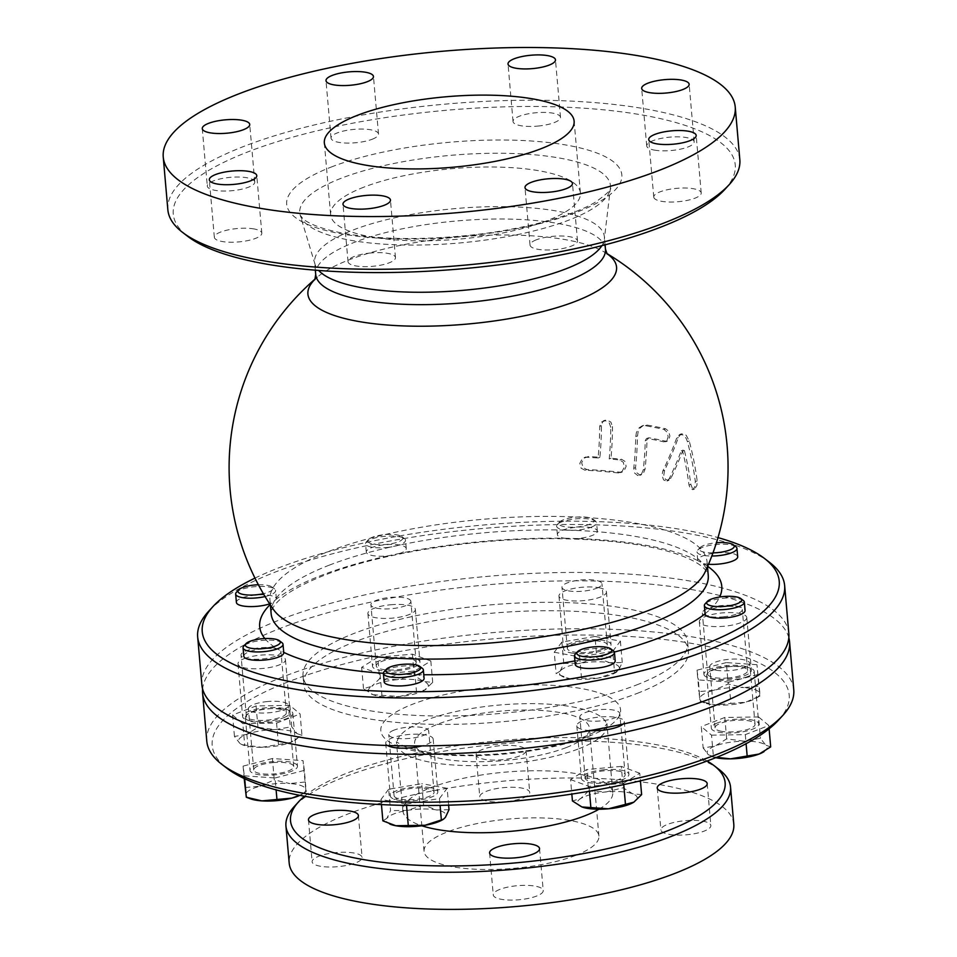 <?xml version="1.0" encoding="UTF-8"?>
<svg xmlns="http://www.w3.org/2000/svg" width="957" height="957" viewBox="0 0 957 957"><rect width="100%" height="100%" fill="white"/><g stroke="black" fill="none" stroke-linecap="round" stroke-linejoin="round"><path stroke-width="0.72" stroke-dasharray="4.79 3.59" d="M416.199 662.328A20.061 5.658 175 0 1 416.211 662.4A20.061 5.658 175 0 1 396.724 669.792A20.061 5.658 175 0 1 376.245 665.905A20.061 5.658 175 0 1 395.6 658.524A20.061 5.658 175 0 1 416.199 662.328M410.864 601.223A20.061 5.658 -5 0 0 390.253 597.419A20.061 5.658 -5 0 0 370.909 604.8A20.061 5.658 -5 0 0 391.377 608.688A20.061 5.658 -5 0 0 410.864 601.307A20.061 5.658 -5 0 0 410.864 601.223M387.334 547.464A20.061 5.658 -5 0 0 405.517 540.203A20.061 5.658 -5 0 0 405.517 540.119A20.061 5.658 -5 0 0 404.488 538.612A20.061 5.658 -5 0 0 385.049 536.303A20.061 5.658 -5 0 0 366.292 541.961A20.061 5.658 -5 0 0 365.562 543.696A20.061 5.658 -5 0 0 387.334 547.464M400.229 553.278L388.075 555.85A20.061 5.658 175 0 1 366.292 552.081A20.061 5.658 175 0 1 385.779 544.689A20.061 5.658 175 0 1 406.258 548.588A20.061 5.658 175 0 1 400.229 553.278A231.929 65.483 -5 0 1 564.558 538.253A20.061 5.658 175 0 1 557.381 534.604A20.061 5.658 175 0 1 576.868 527.211A20.061 5.658 175 0 1 597.335 531.111A20.061 5.658 175 0 1 577.107 538.564L564.558 538.253M402.801 537.954A17.549 4.952 175 0 1 383.279 544.653A17.549 4.952 175 0 1 368.493 539.557A17.549 4.952 175 0 1 384.893 534.616A17.549 4.952 175 0 1 401.916 536.638A17.549 4.952 175 0 1 402.801 537.954M279.911 709.245A20.061 5.658 175 0 1 286.322 712.762A20.061 5.658 175 0 1 266.836 720.154A20.061 5.658 175 0 1 246.356 716.255A20.061 5.658 175 0 1 258.115 709.986A20.061 5.658 175 0 1 279.911 709.245M274.575 648.14A20.061 5.658 -5 0 0 252.768 648.894A20.061 5.658 -5 0 0 241.008 655.15A20.061 5.658 -5 0 0 261.488 659.05A20.061 5.658 -5 0 0 280.975 651.657A20.061 5.658 -5 0 0 274.575 648.14M265.089 596.558A20.061 5.658 -5 0 0 270.998 594.704A20.061 5.658 -5 0 0 275.628 590.553A20.061 5.658 -5 0 0 274.599 588.974A20.061 5.658 -5 0 0 269.228 587.036A20.061 5.658 -5 0 0 236.403 592.311M236.403 602.443A20.061 5.658 175 0 1 255.89 595.051A20.061 5.658 175 0 1 276.358 598.938A20.061 5.658 175 0 1 276.37 599.154L271.728 603.101A20.061 5.658 175 0 1 269.683 603.867M258.39 584.763A17.549 4.952 175 0 1 267.314 585.301A17.549 4.952 175 0 1 272.015 586.988A17.549 4.952 175 0 1 263.378 593.699M272.96 762.621A20.061 5.658 175 0 1 293.715 766.497A20.061 5.658 175 0 1 274.228 773.89A20.061 5.658 175 0 1 253.749 769.99A20.061 5.658 175 0 1 272.96 762.621M267.613 701.529A20.061 5.658 -5 0 0 248.401 708.886A20.061 5.658 -5 0 0 268.881 712.786A20.061 5.658 -5 0 0 288.368 705.393A20.061 5.658 -5 0 0 267.613 701.529M281.992 642.709A20.061 5.658 -5 0 0 262.266 640.424A20.061 5.658 -5 0 0 243.796 646.047M243.796 656.179A20.061 5.658 175 0 1 256.009 649.815A20.061 5.658 175 0 1 278.08 649.313L283.679 652.315A20.061 5.658 175 0 1 283.75 652.674M399.404 791.2A20.061 5.658 175 0 1 421.14 787.994A20.061 5.658 175 0 1 434.059 792.133A20.061 5.658 175 0 1 414.572 799.526A20.061 5.658 175 0 1 394.093 795.626A20.061 5.658 175 0 1 399.404 791.2M394.057 730.107A20.061 5.658 -5 0 0 388.745 734.533A20.061 5.658 -5 0 0 409.225 738.421A20.061 5.658 -5 0 0 428.712 731.028A20.061 5.658 -5 0 0 415.793 726.901A20.061 5.658 -5 0 0 394.057 730.107M422.336 668.345A20.061 5.658 -5 0 0 416.187 666.287A20.061 5.658 -5 0 0 388.709 669.003A20.061 5.658 -5 0 0 384.14 671.694M384.14 681.815A20.061 5.658 175 0 1 404.368 674.362L416.917 674.673A20.061 5.658 175 0 1 424.095 678.322M585.182 778.232A20.061 5.658 175 0 1 585.182 778.149A20.061 5.658 175 0 1 604.668 770.768A20.061 5.658 175 0 1 625.148 774.656A20.061 5.658 175 0 1 605.793 782.036A20.061 5.658 175 0 1 585.182 778.232M579.846 717.128A20.061 5.658 -5 0 0 600.446 720.932A20.061 5.658 -5 0 0 619.801 713.551A20.061 5.658 -5 0 0 599.321 709.663A20.061 5.658 -5 0 0 579.834 717.056A20.061 5.658 -5 0 0 579.846 717.128M613.425 650.868A20.061 5.658 -5 0 0 592.67 648.69A20.061 5.658 -5 0 0 575.229 654.217M575.217 664.337A20.061 5.658 175 0 1 581.246 659.636L593.4 657.076A20.061 5.658 175 0 1 615.184 660.844M721.47 731.315A20.061 5.658 175 0 1 715.07 727.798A20.061 5.658 175 0 1 734.557 720.406A20.061 5.658 175 0 1 755.037 724.305A20.061 5.658 175 0 1 743.278 730.562A20.061 5.658 175 0 1 721.47 731.315M716.135 670.211A20.061 5.658 -5 0 0 737.931 669.469A20.061 5.658 -5 0 0 749.69 663.201A20.061 5.658 -5 0 0 729.21 659.301A20.061 5.658 -5 0 0 709.723 666.694A20.061 5.658 -5 0 0 716.135 670.211M743.314 600.518A20.061 5.658 -5 0 0 728.05 597.969A20.061 5.658 -5 0 0 709.017 601.439A20.061 5.658 -5 0 0 705.118 603.855M705.094 613.784A231.929 65.483 -5 0 0 705.106 613.772L709.747 609.824A20.061 5.658 175 0 1 731.674 606.343A20.061 5.658 175 0 1 745.072 610.482M728.433 677.927A20.061 5.658 175 0 1 707.678 674.063A20.061 5.658 175 0 1 727.164 666.67A20.061 5.658 175 0 1 747.644 670.57A20.061 5.658 175 0 1 728.433 677.927M723.085 616.834A20.061 5.658 -5 0 0 742.297 609.465A20.061 5.658 -5 0 0 721.817 605.566A20.061 5.658 -5 0 0 702.33 612.958A20.061 5.658 -5 0 0 723.085 616.834M735.921 546.782A20.061 5.658 -5 0 0 716.482 544.473A20.061 5.658 -5 0 0 697.725 550.119A20.061 5.658 -5 0 0 696.983 551.854A20.061 5.658 -5 0 0 697.067 552.225A20.061 5.658 -5 0 0 711.817 556.017M708.515 564.283A20.061 5.658 175 0 1 703.395 563.613L697.797 560.611A20.061 5.658 175 0 1 697.725 560.24A20.061 5.658 175 0 1 717.212 552.859A20.061 5.658 175 0 1 737.691 556.747M712.989 552.871A17.549 4.952 175 0 1 699.926 547.727A17.549 4.952 175 0 1 716.422 542.775M254.969 578.112A289.588 81.764 175 0 1 718.001 537.607M372.955 694.698L399.488 696.54A30.086 8.493 175 0 1 372.955 694.698A30.086 8.493 175 0 1 372.919 694.686A30.086 8.493 175 0 1 371.806 686.277L363.504 688.705L372.919 694.686M424.489 690.176L424.501 690.164A30.086 8.493 175 0 1 399.488 696.54L424.848 689.949A30.086 8.493 175 0 1 424.489 690.176L432.696 682.377L423.7 681.528A30.086 8.493 175 0 1 424.848 689.949M397.167 679.685L379.642 678.704L371.806 686.277A30.086 8.493 175 0 1 397.167 679.685A30.086 8.493 175 0 1 423.7 681.528L414.237 675.534L397.167 679.685M261.799 747.321L290.438 742.488A30.086 8.493 175 0 1 261.799 747.321A30.086 8.493 175 0 1 243.03 745.036A30.086 8.493 175 0 1 239.8 743.29L242.097 744.69L261.799 747.321M301.969 735.359L297.077 733.636A30.086 8.493 175 0 1 294.6 740.527A30.086 8.493 175 0 1 290.438 742.488L301.969 735.359L300.103 713.97L289.851 705.393L291.729 726.782L275.066 729.617A30.086 8.493 175 0 1 297.077 733.636L291.729 726.782M246.428 734.45L234.453 736.435L239.8 743.29A30.086 8.493 175 0 1 246.428 734.45A30.086 8.493 175 0 1 275.066 729.617L257.959 727.32L246.428 734.45M299.601 795.315L306.228 791.762L305.785 789.465A30.086 8.493 175 0 1 301.993 794.262A30.086 8.493 175 0 1 299.876 795.363M304.888 782.036L289.804 783.544A30.086 8.493 175 0 1 305.785 789.465L303.022 760.636L272.386 758.518L274.264 779.907L259.837 786.283A30.086 8.493 175 0 1 289.804 783.544L274.264 779.907M250.423 798.772A30.086 8.493 175 0 1 245.865 794.944A30.086 8.493 175 0 1 259.837 786.283L244.968 787.515M449.012 809.706L436.536 809.945A30.086 8.493 175 0 1 445.412 817.374A30.086 8.493 175 0 1 442.337 819.898M423.604 805.064L407.299 810.412A30.086 8.493 175 0 1 436.536 809.945L423.604 805.064L421.738 783.663L388.662 789.238L390.54 810.639L386.927 818.307A30.086 8.493 175 0 1 407.299 810.412L390.54 810.639M390.372 824.264A30.086 8.493 175 0 1 386.927 818.307L382.872 820.855M641.621 794.633L632.625 793.784L623.174 787.79L606.092 791.941A30.086 8.493 175 0 1 632.625 793.784A30.086 8.493 175 0 1 633.785 802.205A30.086 8.493 175 0 1 633.426 802.421M588.579 790.961L580.732 798.533A30.086 8.493 175 0 1 606.092 791.941L588.579 790.961L586.701 769.56L570.563 779.572L571.831 794.071M581.844 806.942A30.086 8.493 175 0 1 580.732 798.533L572.442 800.961M743.78 741.161L726.674 738.864L715.142 745.993A30.086 8.493 175 0 1 743.78 741.161A30.086 8.493 175 0 1 765.791 745.18L760.444 738.326L743.78 741.161M703.156 747.979L708.515 754.834A30.086 8.493 175 0 1 715.142 745.993L703.156 747.979L701.29 726.59L711.541 735.167L713.408 756.556L716.626 757.334M715.728 757.693A30.086 8.493 175 0 1 711.745 756.58A30.086 8.493 175 0 1 708.515 754.834L713.408 756.556M770.684 746.903L765.791 745.18A30.086 8.493 175 0 1 763.602 751.891M713.778 690.344L698.909 691.588L699.794 699.017A30.086 8.493 175 0 1 713.778 690.344A30.086 8.493 175 0 1 743.733 687.604L728.193 683.98L713.778 690.344M704.352 702.845L700.237 701.314L715.776 704.938A30.086 8.493 175 0 1 704.352 702.845A30.086 8.493 175 0 1 699.794 699.017L698.371 679.913L728.995 682.042L730.873 703.431L745.742 702.199A30.086 8.493 175 0 1 715.776 704.938L730.873 703.431M759.714 693.538L758.829 686.097L743.733 687.604A30.086 8.493 175 0 1 759.714 693.538A30.086 8.493 175 0 1 755.922 698.335A30.086 8.493 175 0 1 745.742 702.199L760.157 695.835L759.714 693.538M755.922 698.335L760.157 695.835L756.951 664.708L758.829 686.097M377.776 657.303L361.638 667.316L380.096 674.159L414.692 670.989L430.829 660.988L412.371 654.145L377.776 657.303L379.642 678.704M412.371 654.145L414.237 675.534M361.638 667.316L363.504 688.705M380.096 674.159L381.963 695.548M289.851 705.393L256.093 705.931L232.575 715.046L234.453 736.435M256.093 705.931L257.959 727.32M232.575 715.046L242.827 723.624L244.693 745.013M242.827 723.624L276.585 723.085L278.451 744.474M272.386 758.518L243.102 766.114L244.693 778.747M243.102 766.114L244.191 778.508M244.442 775.852L275.066 777.969L276.106 789.872M275.066 777.969L304.362 770.373L306.228 791.762M388.662 789.238L381.006 799.454L406.414 804.095L406.534 805.411M381.006 799.454L381.448 804.598M406.414 804.095L439.478 798.521L440.076 805.375M439.478 798.521L447.146 788.305L448.618 805.172M570.563 779.572L589.022 786.415L623.617 783.245L623.737 784.596M589.022 786.415L589.44 791.212M623.617 783.245L639.755 773.244L640.424 780.828M639.755 773.244L621.296 766.401L623.174 787.79M711.541 735.167L745.3 734.629L768.818 725.514L769.105 728.815M745.3 734.629L746.089 743.709M768.818 725.514L758.566 716.937L760.444 738.326M758.566 716.937L724.808 717.475L726.674 738.864M756.951 664.708L726.327 662.579L728.193 683.98M726.327 662.579L697.031 670.187L698.909 691.588M397.143 670.821A23.817 6.723 -5 0 0 419.956 662.077A23.817 6.723 -5 0 0 395.313 657.483A23.817 6.723 -5 0 0 372.5 666.228A23.817 6.723 -5 0 0 397.143 670.821M414.692 670.989L416.558 692.389M430.829 660.988L432.696 682.377M283.762 717.69A23.817 6.723 -5 0 0 290.067 712.427A23.817 6.723 -5 0 0 274.719 707.522A23.817 6.723 -5 0 0 248.916 711.326A23.817 6.723 -5 0 0 242.611 716.59A23.817 6.723 -5 0 0 257.959 721.494A23.817 6.723 -5 0 0 283.762 717.69M276.585 723.085L300.103 713.97M297.448 766.078A23.817 6.723 -5 0 0 272.984 761.557A23.817 6.723 -5 0 0 250.004 770.313A23.817 6.723 -5 0 0 250.016 770.409A23.817 6.723 -5 0 0 274.48 774.931A23.817 6.723 -5 0 0 297.46 766.162A23.817 6.723 -5 0 0 297.448 766.078M304.362 770.373L303.022 760.636M430.195 787.635A23.817 6.723 -5 0 0 404.297 788.52A23.817 6.723 -5 0 0 390.348 795.961A23.817 6.723 -5 0 0 397.956 800.136A23.817 6.723 -5 0 0 423.843 799.251A23.817 6.723 -5 0 0 437.804 791.81A23.817 6.723 -5 0 0 430.195 787.635M447.146 788.305L421.738 783.663M604.238 769.739A23.817 6.723 -5 0 0 581.437 778.484A23.817 6.723 -5 0 0 606.08 783.077A23.817 6.723 -5 0 0 628.893 774.333A23.817 6.723 -5 0 0 604.238 769.739M621.296 766.401L586.701 769.56M717.63 722.87A23.817 6.723 -5 0 0 711.326 728.121A23.817 6.723 -5 0 0 726.674 733.038A23.817 6.723 -5 0 0 752.477 729.234A23.817 6.723 -5 0 0 758.781 723.971A23.817 6.723 -5 0 0 743.433 719.066A23.817 6.723 -5 0 0 717.63 722.87M724.808 717.475L701.29 726.59M703.945 674.482A23.817 6.723 -5 0 0 728.409 679.003A23.817 6.723 -5 0 0 751.389 670.235A23.817 6.723 -5 0 0 751.377 670.139A23.817 6.723 -5 0 0 726.913 665.629A23.817 6.723 -5 0 0 703.933 674.386A23.817 6.723 -5 0 0 703.945 674.482M697.031 670.187L698.371 679.913M728.995 682.042L758.291 674.434M589.249 524.424A17.549 4.952 175 0 1 567.872 527.104A17.549 4.952 175 0 1 559.582 522.079A17.549 4.952 175 0 1 575.982 517.139A17.549 4.952 175 0 1 592.993 519.161A17.549 4.952 175 0 1 589.249 524.424M591.294 527.151A20.061 5.658 -5 0 0 596.606 522.725A20.061 5.658 -5 0 0 595.577 521.134A20.061 5.658 -5 0 0 576.138 518.826A20.061 5.658 -5 0 0 557.381 524.484A20.061 5.658 -5 0 0 556.639 526.218A20.061 5.658 -5 0 0 563.817 529.867A20.061 5.658 -5 0 0 591.294 527.151M601.989 649.348A20.061 5.658 175 0 1 580.253 652.554A20.061 5.658 175 0 1 567.334 648.427A20.061 5.658 175 0 1 586.82 641.034A20.061 5.658 175 0 1 607.3 644.922A20.061 5.658 175 0 1 601.989 649.348M596.642 588.256A20.061 5.658 -5 0 0 601.953 583.83A20.061 5.658 -5 0 0 581.473 579.93A20.061 5.658 -5 0 0 561.986 587.323A20.061 5.658 -5 0 0 574.906 591.462A20.061 5.658 -5 0 0 596.642 588.256M560.18 671.096L556.125 673.644L569.044 678.525A30.086 8.493 175 0 1 564.008 677.209A30.086 8.493 175 0 1 560.18 671.096A30.086 8.493 175 0 1 580.54 663.201L563.781 663.428L560.18 671.096M581.533 678.286L598.292 678.058A30.086 8.493 175 0 1 569.044 678.525L581.533 678.286L579.655 656.885L612.731 651.31L614.597 672.711L618.653 670.175A30.086 8.493 175 0 1 615.578 672.699A30.086 8.493 175 0 1 598.292 678.058L614.597 672.711M609.776 662.734L596.845 657.854L580.54 663.201A30.086 8.493 175 0 1 609.776 662.734A30.086 8.493 175 0 1 618.653 670.175L622.253 662.495L609.776 662.734M612.731 651.31L620.387 641.094L594.979 636.453L596.845 657.854M620.387 641.094L622.253 662.495M594.979 636.453L561.915 642.027L563.781 663.428M561.915 642.027L554.247 652.243L556.125 673.644M571.197 652.925A23.817 6.723 -5 0 0 597.084 652.04A23.817 6.723 -5 0 0 611.045 644.599A23.817 6.723 -5 0 0 603.436 640.424A23.817 6.723 -5 0 0 577.55 641.31A23.817 6.723 -5 0 0 563.589 648.75A23.817 6.723 -5 0 0 571.197 652.925M554.247 652.243L579.655 656.885M719.078 769.476A223.148 63.006 -5 0 0 502.748 743.78A223.148 63.006 -5 0 0 294.17 806.655M304.517 796.236A218.136 61.583 175 0 1 502.461 740.395A218.136 61.583 175 0 1 707.091 761.018M598.926 809.227A105.306 29.727 -5 0 0 612.731 792.563A105.306 29.727 -5 0 0 505.236 772.132A105.306 29.727 -5 0 0 402.921 810.926A105.306 29.727 -5 0 0 421.822 825.759M519.412 756.054A25.073 7.082 175 0 1 492.257 760.061A25.073 7.082 175 0 1 476.096 754.894A25.073 7.082 175 0 1 500.463 745.659A25.073 7.082 175 0 1 526.051 750.515A25.073 7.082 175 0 1 519.412 756.054M733.792 824.228A223.148 63.006 -5 0 0 506.002 780.912A223.148 63.006 -5 0 0 289.193 863.13M575.671 855.402A87.757 24.774 -5 0 0 598.915 836.035A87.757 24.774 -5 0 0 509.327 819.001A87.757 24.774 -5 0 0 424.071 851.335A87.757 24.774 -5 0 0 480.605 869.423A87.757 24.774 -5 0 0 575.671 855.402M566.233 747.573A87.757 24.774 175 0 1 471.179 761.605A87.757 24.774 175 0 1 414.632 743.505A87.757 24.774 175 0 1 499.889 711.171A87.757 24.774 175 0 1 589.476 728.205A87.757 24.774 175 0 1 566.233 747.573M668.907 834.313A25.073 7.082 -5 0 0 696.17 833.38A25.073 7.082 -5 0 0 710.86 825.544A25.073 7.082 -5 0 0 702.857 821.154A25.073 7.082 -5 0 0 675.594 822.087A25.073 7.082 -5 0 0 660.904 829.91A25.073 7.082 -5 0 0 668.907 834.313M523.084 797.982A25.073 7.082 -5 0 0 529.723 792.456A25.073 7.082 -5 0 0 513.574 787.276A25.073 7.082 -5 0 0 486.407 791.283A25.073 7.082 -5 0 0 479.768 796.822A25.073 7.082 -5 0 0 495.917 801.99A25.073 7.082 -5 0 0 523.084 797.982M354.066 853.046A25.073 7.082 -5 0 0 326.815 853.979A25.073 7.082 -5 0 0 312.126 861.814A25.073 7.082 -5 0 0 320.128 866.205A25.073 7.082 -5 0 0 347.391 865.272A25.073 7.082 -5 0 0 362.081 857.448A25.073 7.082 -5 0 0 354.066 853.046M499.901 889.376A25.073 7.082 -5 0 0 493.262 894.903A25.073 7.082 -5 0 0 509.411 900.082A25.073 7.082 -5 0 0 536.578 896.075A25.073 7.082 -5 0 0 543.217 890.536A25.073 7.082 -5 0 0 527.068 885.369A25.073 7.082 -5 0 0 499.901 889.376M724.856 189.39A282.076 79.646 -5 0 0 447.326 110.199A282.076 79.646 -5 0 0 187.751 236.379M254.753 181.866A23.817 6.723 -5 0 0 230.29 177.356A23.817 6.723 -5 0 0 207.31 186.113A23.817 6.723 -5 0 0 231.618 190.742A23.817 6.723 -5 0 0 254.765 181.962A23.817 6.723 -5 0 0 254.753 181.866M372.177 139.255A23.817 6.723 -5 0 0 378.493 133.992A23.817 6.723 -5 0 0 354.174 129.374A23.817 6.723 -5 0 0 331.026 138.155A23.817 6.723 -5 0 0 346.374 143.06A23.817 6.723 -5 0 0 372.177 139.255M537.69 126.097A23.817 6.723 -5 0 0 560.503 117.352A23.817 6.723 -5 0 0 536.183 112.723A23.817 6.723 -5 0 0 513.036 121.503A23.817 6.723 -5 0 0 537.69 126.097M654.325 150.093A23.817 6.723 -5 0 0 680.224 149.208A23.817 6.723 -5 0 0 694.172 141.768A23.817 6.723 -5 0 0 669.864 137.15A23.817 6.723 -5 0 0 646.717 145.919A23.817 6.723 -5 0 0 654.325 150.093M653.763 197.202A23.817 6.723 -5 0 0 678.238 201.712A23.817 6.723 -5 0 0 701.218 192.955A23.817 6.723 -5 0 0 676.91 188.326A23.817 6.723 -5 0 0 653.763 197.106A23.817 6.723 -5 0 0 653.763 197.202M536.339 239.812A23.817 6.723 -5 0 0 530.034 245.076A23.817 6.723 -5 0 0 554.354 249.693A23.817 6.723 -5 0 0 577.49 240.913A23.817 6.723 -5 0 0 562.142 236.008A23.817 6.723 -5 0 0 536.339 239.812M370.838 252.971A23.817 6.723 -5 0 0 348.025 261.716A23.817 6.723 -5 0 0 372.333 266.345A23.817 6.723 -5 0 0 395.48 257.565A23.817 6.723 -5 0 0 370.838 252.971M254.203 228.974A23.817 6.723 -5 0 0 228.304 229.859A23.817 6.723 -5 0 0 214.344 237.3A23.817 6.723 -5 0 0 238.664 241.918A23.817 6.723 -5 0 0 261.811 233.149A23.817 6.723 -5 0 0 254.203 228.974M705.13 571.951A219.392 61.942 -5 0 0 707.067 561.867A219.392 61.942 -5 0 0 565.731 516.624A219.392 61.942 -5 0 0 328.06 551.687A219.392 61.942 -5 0 0 269.958 600.111A219.392 61.942 -5 0 0 273.606 609.705M646.465 438.509L648.906 437.78L646.992 439.957A251.942 168.504 -79.6 0 1 645.066 469.193L643.331 473.38L639.659 474.899L636.405 472.399L635.52 467.662A251.404 168.145 100.4 0 0 637.506 435.925L638.152 431.751L639.898 428.21L643.415 425.41L647.064 425.064A250.734 70.794 175 0 1 665.701 428.82L668.56 431.14L669.9 435.973L668.68 440.064L665.677 441.213A249.167 70.351 -5 0 0 648.906 437.78L647.183 438.45A246.631 69.634 175 0 1 663.955 441.883L666.754 440.962L668.177 436.763L666.981 432.038L663.991 429.478A248.21 70.076 -5 0 0 645.353 425.721L642.171 425.913L639.252 427.659L636.393 432.552L635.783 436.583A248.892 166.458 -79.6 0 1 633.749 468.344L634.587 473.021L637.781 475.569L641.429 474.193L643.295 469.875A249.43 166.817 100.4 0 0 645.269 440.615L646.465 438.521M610.757 427.336L609.358 423.09L605.398 420.685L601.451 422.037L599.692 426.403A242.109 161.924 -79.6 0 1 598.101 457.984A241.475 68.174 -5 0 0 586.509 457.255L582.239 458.786L579.822 463.355L581.102 468.224L584.99 470.222A237.862 67.157 175 0 1 618.437 472.949L621.775 471.957L624.347 467.195L623.318 462.291L619.861 460.006A241.475 68.174 -5 0 0 609.214 458.905A244.884 163.779 100.4 0 0 610.757 427.336L612.492 426.666A247.444 165.489 -79.6 0 1 610.997 458.212A244.059 68.904 175 0 1 621.631 459.324L624.897 461.334L626.153 466.31L624.227 470.677L620.232 472.244A240.494 67.899 -5 0 0 586.856 469.504L583.112 467.662L581.665 462.793L583.89 458.259L588.34 456.537A244.059 68.904 175 0 1 599.907 457.279A244.693 163.647 100.4 0 0 601.451 425.721L602.671 421.953L604.848 420.29L606.965 419.991L610.901 422.145L612.492 426.666M676.587 438.246A244.25 112.986 -50.8 0 1 662.83 471L662.017 475.306L663.584 479.959L666.67 481.156L669.278 478.656A241.367 111.646 129.2 0 0 681.3 450.687L683.047 450.005A243.963 112.854 -50.8 0 1 671.072 477.962L668.548 480.438L665.45 479.361L663.823 475.091L664.601 470.318A246.81 114.17 129.2 0 0 678.322 437.576L680.906 434.071L684.052 433.82L686.241 435.339L689.231 441.045A248.976 180.155 -117.9 0 1 697.163 480.857L696.923 485.378L694.83 488.86L692.354 488.261L690.858 484.362A250.578 181.316 62.1 0 0 684.363 450.424L683.047 450.005L681.3 450.687L682.604 451.106A248.066 179.497 -117.9 0 1 689.004 485.079L690.452 488.931L692.952 489.589L694.985 486.383L695.308 481.574A246.439 178.313 62.1 0 0 687.461 441.727L686.109 438.27L683.346 435.04L679.709 434.478L677.054 437.146L676.587 438.246L678.322 437.576M636.549 684.973A193.063 54.513 -5 0 0 687.676 642.35A193.063 54.513 -5 0 0 490.594 604.872A193.063 54.513 -5 0 0 303.022 676.001A193.063 54.513 -5 0 0 427.396 715.824A193.063 54.513 -5 0 0 636.549 684.973M637.278 693.358A193.063 54.513 -5 0 0 688.406 650.736A193.063 54.513 -5 0 0 491.336 613.258A193.063 54.513 -5 0 0 303.752 684.387A193.063 54.513 -5 0 0 428.126 724.21A193.063 54.513 -5 0 0 637.278 693.358M788.831 637.721A294.612 83.175 -5 0 0 488.836 584.703A294.612 83.175 -5 0 0 202.609 689.016M244.31 658.607A23.817 6.723 175 0 1 270.113 654.803A23.817 6.723 175 0 1 285.461 659.72A23.817 6.723 175 0 1 262.314 668.488A23.817 6.723 175 0 1 237.994 663.871A23.817 6.723 175 0 1 244.31 658.607M390.707 604.764A23.817 6.723 175 0 1 415.35 609.358A23.817 6.723 175 0 1 392.203 618.138A23.817 6.723 175 0 1 367.895 613.509A23.817 6.723 175 0 1 390.707 604.764M598.831 587.706A23.817 6.723 175 0 1 606.439 591.881A23.817 6.723 175 0 1 583.292 600.661A23.817 6.723 175 0 1 558.972 596.032A23.817 6.723 175 0 1 572.932 588.591A23.817 6.723 175 0 1 598.831 587.706M746.771 617.432A23.817 6.723 175 0 1 746.783 617.528A23.817 6.723 175 0 1 723.636 626.297A23.817 6.723 175 0 1 699.316 621.667A23.817 6.723 175 0 1 722.308 612.911A23.817 6.723 175 0 1 746.771 617.432M747.86 676.515A23.817 6.723 175 0 1 722.057 680.319A23.817 6.723 175 0 1 706.709 675.415A23.817 6.723 175 0 1 729.856 666.634A23.817 6.723 175 0 1 754.164 671.264A23.817 6.723 175 0 1 747.86 676.515M589.967 730.586A23.817 6.723 175 0 1 576.82 725.765A23.817 6.723 175 0 1 599.967 716.996A23.817 6.723 175 0 1 624.275 721.614A23.817 6.723 175 0 1 622.995 724.078M387.489 745.491A23.817 6.723 175 0 1 385.731 743.242A23.817 6.723 175 0 1 408.878 734.474A23.817 6.723 175 0 1 433.186 739.091A23.817 6.723 175 0 1 421.941 745.91M245.399 717.702A23.817 6.723 175 0 1 245.387 717.606A23.817 6.723 175 0 1 268.534 708.826A23.817 6.723 175 0 1 292.842 713.455A23.817 6.723 175 0 1 269.862 722.212A23.817 6.723 175 0 1 245.399 717.702M778.508 720.131A289.588 81.764 -5 0 0 493.573 638.821A289.588 81.764 -5 0 0 227.084 768.375M788.831 633.498A294.612 83.175 -5 0 0 488.106 576.317A294.612 83.175 -5 0 0 201.867 684.853M206.784 741.161A294.612 83.175 175 0 1 493.022 632.625A294.612 83.175 175 0 1 793.76 689.806M599.907 457.279L598.101 457.984M610.997 458.212L609.214 458.905M769.512 562.321A294.612 83.175 -5 0 0 483.907 528.396A294.612 83.175 -5 0 0 208.53 611.403M601.869 245.674A145.428 41.055 -5 0 0 604.334 239.19A145.428 41.055 -5 0 0 604.369 236.762A145.428 41.055 -5 0 0 510.691 206.772A145.428 41.055 -5 0 0 353.145 230.003A145.428 41.055 -5 0 0 314.638 262.11A145.428 41.055 -5 0 0 315.092 264.503A145.428 41.055 -5 0 0 318.645 270.448M363.839 187.165A125.367 35.397 -5 0 0 330.632 214.835A125.367 35.397 -5 0 0 458.618 239.166A125.367 35.397 -5 0 0 580.409 192.979A125.367 35.397 -5 0 0 499.638 167.128A125.367 35.397 -5 0 0 363.839 187.165M167.846 209.762A287.088 81.058 175 0 1 446.775 103.99A287.088 81.058 175 0 1 739.833 159.723M697.797 560.611A231.929 65.483 -5 0 0 577.107 538.564M709.747 609.824A231.929 65.483 -5 0 0 719.688 597.001M707.642 566.329A231.929 65.483 -5 0 0 703.395 563.613M593.4 657.076A231.929 65.483 -5 0 0 614.358 652.04M416.917 674.673A231.929 65.483 -5 0 0 423.784 674.745M574.918 660.892A231.929 65.483 -5 0 0 581.246 659.636M383.398 673.297A231.929 65.483 -5 0 0 404.368 674.362M271.728 603.101A231.929 65.483 -5 0 0 270.161 604.597M264.862 638.546A231.929 65.483 -5 0 0 278.08 649.313M388.075 555.85A231.929 65.483 -5 0 0 321.121 575.48A231.929 65.483 -5 0 0 276.37 599.154M329.244 565.168A219.392 61.942 175 0 1 566.903 530.118A219.392 61.942 175 0 1 708.24 575.348C708.383 573.243 706.218 570.228 701.744 566.353C697.091 562.537 689.83 558.804 679.96 555.132C654.169 545.909 618.27 540.526 572.286 539.006C488.13 536.159 384.439 551.447 324.602 575.181C299.948 585.05 283.727 594.524 275.963 603.604C272.231 608.197 270.628 611.535 271.13 613.604A219.392 61.942 175 0 1 329.244 565.168M341.051 178.325A155.943 44.034 -5 0 0 300.247 215.313A155.943 44.034 -5 0 0 458.953 243.03A155.943 44.034 -5 0 0 610.41 188.17A155.943 44.034 -5 0 0 514.244 153.551A155.943 44.034 -5 0 0 341.051 178.325M331.218 167.056A168.241 47.503 175 0 1 614.394 162.546A168.241 47.503 175 0 1 417.156 238.999A168.241 47.503 175 0 1 331.218 167.056M606.87 253.629A154.926 43.747 -5 0 0 604.106 251.894A154.926 43.747 -5 0 0 348.922 259.909A154.926 43.747 -5 0 0 317.521 276.968A154.926 43.747 -5 0 0 315.104 279.157M578.973 748.721A105.306 29.727 -5 0 0 606.858 725.478A105.306 29.727 -5 0 0 499.351 705.034A105.306 29.727 -5 0 0 397.047 743.84A105.306 29.727 -5 0 0 464.887 765.552A105.306 29.727 -5 0 0 578.973 748.721M588.711 736.364A120.355 33.985 175 0 1 386.138 739.594A120.355 33.985 175 0 1 527.235 684.889A120.355 33.985 175 0 1 588.711 736.364M665.677 441.213L663.955 441.883M665.701 428.82L663.991 429.478M647.064 425.064L645.353 425.721M637.506 435.925L635.783 436.583M646.992 439.957L645.269 440.615M645.066 469.193L643.295 469.875M635.52 467.662L633.749 468.344M601.451 425.721L599.692 426.403M588.34 456.537L586.509 457.255M586.856 469.504L584.99 470.222M621.631 459.324L619.861 460.006M620.232 472.244L618.437 472.949M664.601 470.318L662.83 471M671.072 477.962L669.278 478.656M684.363 450.424L682.604 451.106M689.231 441.045L687.461 441.727M697.163 480.857L695.308 481.574M690.858 484.362L689.004 485.079M315.714 274.515L315.714 274.503A145.428 41.055 175 0 1 354.234 242.408A145.428 41.055 175 0 1 511.768 219.165A145.428 41.055 175 0 1 605.458 249.155L605.458 249.155M416.211 662.4L410.864 601.307M376.245 665.905L370.909 604.8M406.258 548.588L405.517 540.203M366.292 552.081L365.562 543.696M368.493 539.557L366.292 541.961M401.916 536.638L404.488 538.612M286.322 712.762L280.975 651.657M246.356 716.255L241.008 655.15M276.358 598.938L275.628 590.553M272.015 586.988L274.599 588.974M293.715 766.497L288.368 705.393M253.749 769.99L248.401 708.886M434.059 792.133L428.712 731.028M394.093 795.626L389.798 746.532M389.714 745.563L388.745 734.533M625.148 774.656L620.842 725.562M620.758 724.557L619.801 713.551M585.182 778.149L579.834 717.056M755.037 724.305L749.69 663.201M715.07 727.798L709.723 666.694M747.644 670.57L742.297 609.465M707.678 674.063L702.33 612.958M697.725 560.24L696.983 551.854M699.926 547.727L697.725 550.119M294.6 740.527L295.306 740.108M243.03 745.036L242.097 744.69M301.993 794.262L305.415 792.252M711.745 756.58L710.812 756.233M559.582 522.079L557.381 524.484M592.993 519.161L595.577 521.134M597.335 531.111L596.606 522.725M557.381 534.604L556.639 526.218M607.3 644.922L601.953 583.83M567.334 648.427L561.986 587.323M564.008 677.209L563.039 676.838M615.578 672.699L616.631 672.077M598.915 836.035L589.476 728.205M424.071 851.323L414.632 743.505M657.232 787.982L660.904 829.91M707.187 783.616L710.86 825.544M476.096 754.894L479.768 796.822M526.051 750.515L529.723 792.456M358.408 815.508L362.081 857.448M308.453 819.886L312.126 861.814M539.545 848.608L543.217 890.536M489.589 852.974L493.262 894.903M315.092 264.503L300.247 215.313L302.89 218.615C306.814 222.598 321.564 230.242 353.181 234.872C385.372 239.358 422.061 239.693 463.248 235.9C518.79 230.816 572.214 216.593 596.211 201.64C607.432 193.422 612.169 188.936 610.41 188.182L604.334 239.19M314.853 279.671L317.521 276.968A249.478 249.478 0 0 0 315.176 278.977M606.774 253.461A249.478 249.478 0 0 0 604.106 251.894L607.205 254.095M303.022 676.001L303.752 684.387M687.676 642.35L688.406 650.736M612.731 792.563L606.965 723.648C605.602 726.507 598.125 730.861 584.536 736.711C542.571 753.315 466.059 759.32 427.169 752.118C416.774 750.408 408.759 748.326 403.124 745.862L396.413 741.819L402.921 810.926M245.387 717.606L250.004 770.325M292.842 713.455L297.46 766.162M385.731 743.242L390.348 795.961M433.186 739.091L437.804 791.81M576.82 725.765L581.437 778.484M624.275 721.614L628.893 774.333M706.709 675.415L711.326 728.121M754.164 671.264L758.781 723.971M746.783 617.528L751.389 670.235M699.316 621.679L703.933 674.386M606.439 591.881L611.045 644.599M558.972 596.032L563.589 648.75M415.35 609.358L419.956 662.077M367.895 613.509L372.5 666.228M285.461 659.72L290.067 712.427M237.994 663.871L242.611 716.578M202.274 128.609L207.31 186.113M254.765 181.962L249.729 124.458M667.316 441.105L665.593 441.775M643.415 425.41L641.716 426.08M641.513 474.672L639.743 475.366M604.848 420.29L603.101 420.972M585.983 456.92L584.141 457.637M622.325 471.968L620.519 472.662M668.764 480.366L666.969 481.06M681.456 433.808L679.709 434.478M694.567 488.979L692.701 489.709M605.075 244.836L604.369 236.762M315.343 270.185L314.638 262.11M574.116 121.096L580.409 192.979M324.339 142.952L330.632 214.835M707.486 566.688L707.067 561.867M270.376 604.932L269.958 600.111M214.344 237.3L209.32 179.784M261.811 233.149L256.775 175.633M348.025 261.716L342.989 204.212M395.48 257.565L390.456 200.061M530.034 245.076L524.998 187.56M577.49 240.925L572.465 183.409M701.218 192.955L696.182 135.451M653.763 197.106L648.726 139.602M694.172 141.768L689.148 84.264M646.717 145.919L641.68 88.415M560.503 117.352L555.467 59.836M513.036 121.503L508.011 63.999M378.493 133.992L373.457 76.488M331.026 138.143L326.002 80.639"/><path stroke-width="1.44" d="M269.683 603.867A20.061 5.658 175 0 1 248.425 606.547A20.061 5.658 175 0 1 236.403 602.443L235.661 594.058A20.061 5.658 -5 0 0 265.089 596.558M263.378 593.699A17.549 4.952 175 0 1 244.346 594.644A17.549 4.952 175 0 1 238.604 589.919L236.403 592.311A20.061 5.658 -5 0 0 235.661 594.058M238.604 589.919A17.549 4.952 175 0 1 258.39 584.763M245.997 643.654L243.796 646.047A20.061 5.658 -5 0 0 243.054 647.793A20.061 5.658 -5 0 0 263.534 651.681A20.061 5.658 -5 0 0 283.021 644.288A20.061 5.658 -5 0 0 282.949 643.929A20.061 5.658 -5 0 0 281.992 642.709L279.408 640.735A17.549 4.952 175 0 1 263.259 648.583A17.549 4.952 175 0 1 245.997 643.654A17.549 4.952 175 0 1 262.158 638.726A17.549 4.952 175 0 1 279.408 640.735M283.021 644.288L283.75 652.674A20.061 5.658 175 0 1 264.264 660.067A20.061 5.658 175 0 1 243.796 656.179L243.054 647.793M423.365 669.936L424.095 678.322A20.061 5.658 175 0 1 404.608 685.702A20.061 5.658 175 0 1 384.14 681.815L383.398 673.429A20.061 5.658 -5 0 0 403.878 677.317A20.061 5.658 -5 0 0 423.365 669.936A20.061 5.658 -5 0 0 422.336 668.345L419.752 666.371A17.549 4.952 175 0 1 403.603 674.218A17.549 4.952 175 0 1 386.341 669.29A17.549 4.952 175 0 1 390.336 666.933A17.549 4.952 175 0 1 419.752 666.371M386.341 669.29L384.14 671.694A20.061 5.658 -5 0 0 383.398 673.429M577.418 651.813L575.229 654.217A20.061 5.658 -5 0 0 574.487 655.952A20.061 5.658 -5 0 0 574.499 656.024A20.061 5.658 -5 0 0 595.098 659.828A20.061 5.658 -5 0 0 614.454 652.459A20.061 5.658 -5 0 0 613.425 650.868L610.841 648.894A17.549 4.952 175 0 1 597.407 656.442A17.549 4.952 175 0 1 576.784 653.404A17.549 4.952 175 0 1 577.418 651.813A17.549 4.952 175 0 1 593.83 646.872A17.549 4.952 175 0 1 610.841 648.894M614.454 652.459L615.184 660.844A20.061 5.658 175 0 1 595.697 668.225A20.061 5.658 175 0 1 575.217 664.337L574.487 655.952M707.319 601.463L705.118 603.855A20.061 5.658 -5 0 0 704.376 605.59A20.061 5.658 -5 0 0 710.788 609.107A20.061 5.658 -5 0 0 732.595 608.365A20.061 5.658 -5 0 0 744.343 602.097A20.061 5.658 -5 0 0 743.314 600.518L740.73 598.532A17.549 4.952 175 0 1 733.648 604.86A17.549 4.952 175 0 1 712.271 606.056A17.549 4.952 175 0 1 707.319 601.463A17.549 4.952 175 0 1 723.719 596.51A17.549 4.952 175 0 1 740.73 598.532M744.343 602.097L745.072 610.482A20.061 5.658 175 0 1 725.585 617.875A20.061 5.658 175 0 1 705.118 613.987A20.061 5.658 175 0 1 705.106 613.772M711.817 556.017A20.061 5.658 -5 0 0 717.738 555.73A20.061 5.658 -5 0 0 736.95 548.361A20.061 5.658 -5 0 0 735.921 546.782L733.337 544.796A17.549 4.952 175 0 1 717.439 552.632A17.549 4.952 175 0 1 712.989 552.871M736.95 548.361L737.691 556.747A20.061 5.658 175 0 1 708.515 564.283M716.422 542.775A17.549 4.952 175 0 1 733.337 544.796M718.001 537.607A289.588 81.764 175 0 1 764.356 558.362A289.588 81.764 175 0 1 702.534 645.15A289.588 81.764 175 0 1 349.76 689.399A289.588 81.764 175 0 1 212.933 606.606A289.588 81.764 175 0 1 254.969 578.112M299.876 795.363A30.086 8.493 175 0 1 291.813 798.126L299.601 795.315M261.847 800.877L291.813 798.126A30.086 8.493 175 0 1 261.847 800.877A30.086 8.493 175 0 1 250.423 798.772L246.308 797.241L261.847 800.877M244.191 778.508L246.308 797.241L244.693 778.747M443.39 819.276L442.337 819.898A30.086 8.493 175 0 1 425.04 825.269L443.39 819.276L445.412 817.374L449.012 809.706L448.618 805.172M381.448 804.598L382.872 820.855L395.803 825.735L425.04 825.269A30.086 8.493 175 0 1 395.803 825.735A30.086 8.493 175 0 1 390.767 824.42A30.086 8.493 175 0 1 390.372 824.264M633.785 802.205L633.426 802.421A30.086 8.493 175 0 1 633.414 802.421A30.086 8.493 175 0 1 608.413 808.797L633.785 802.205L641.621 794.633L640.424 780.828M571.831 794.071L572.442 800.961L581.892 806.954A30.086 8.493 175 0 1 581.844 806.942L608.413 808.797A30.086 8.493 175 0 1 581.892 806.954M716.626 757.334L730.514 758.853A30.086 8.493 175 0 1 715.728 757.693M763.602 751.891A30.086 8.493 175 0 1 763.315 752.07A30.086 8.493 175 0 1 759.152 754.032L770.684 746.903L769.105 728.815M747.166 756.018L759.152 754.032A30.086 8.493 175 0 1 730.514 758.853L747.166 756.018L746.089 743.709M276.106 789.872L276.944 799.37M406.534 805.411L408.28 825.496M440.076 805.375L441.356 819.922M623.737 784.596L625.483 804.646M589.44 791.212L590.888 807.804M298.56 801.858L294.17 806.655A223.148 63.006 -5 0 0 285.94 825.987A223.148 63.006 -5 0 0 429.693 872.006A223.148 63.006 -5 0 0 671.443 836.358A223.148 63.006 -5 0 0 730.538 787.085A223.148 63.006 -5 0 0 719.078 769.476L713.922 765.516A218.136 61.583 175 0 1 667.352 830.891A218.136 61.583 175 0 1 401.629 864.219A218.136 61.583 175 0 1 298.56 801.858A218.136 61.583 175 0 1 304.517 796.236M707.091 761.018A218.136 61.583 175 0 1 713.922 765.516M421.822 825.759A105.306 29.727 -5 0 0 584.835 815.819A105.306 29.727 -5 0 0 598.926 809.227M496.228 847.435A25.073 7.082 175 0 1 523.395 843.428A25.073 7.082 175 0 1 539.545 848.608A25.073 7.082 175 0 1 515.189 857.843A25.073 7.082 175 0 1 489.589 852.974A25.073 7.082 175 0 1 496.228 847.435M350.406 811.117A25.073 7.082 175 0 1 358.408 815.508A25.073 7.082 175 0 1 334.053 824.755A25.073 7.082 175 0 1 308.453 819.886A25.073 7.082 175 0 1 323.143 812.05A25.073 7.082 175 0 1 350.406 811.117M665.247 792.372A25.073 7.082 175 0 1 657.232 787.982A25.073 7.082 175 0 1 681.599 778.747A25.073 7.082 175 0 1 707.187 783.616A25.073 7.082 175 0 1 692.497 791.439A25.073 7.082 175 0 1 665.247 792.372M285.94 825.987L289.193 863.13A223.148 63.006 -5 0 0 432.947 909.15A223.148 63.006 -5 0 0 674.685 873.49A223.148 63.006 -5 0 0 733.792 824.228L730.538 787.085M182.596 232.419L187.751 236.379A282.076 79.646 -5 0 0 660.545 227.216A282.076 79.646 -5 0 0 724.856 189.39L729.246 184.593A287.088 81.058 175 0 1 663.799 223.101A287.088 81.058 175 0 1 182.596 232.419A287.088 81.058 175 0 1 167.846 209.762L163.24 157.044A287.088 81.058 175 0 1 442.17 51.283A287.088 81.058 175 0 1 735.227 107.005A287.088 81.058 175 0 1 659.182 170.382A287.088 81.058 175 0 1 348.181 216.258A287.088 81.058 175 0 1 163.24 157.044M315.176 278.977A249.478 249.478 0 0 0 273.606 609.705A219.392 61.942 -5 0 0 493.908 642.697A219.392 61.942 -5 0 0 705.13 571.951A249.478 249.478 0 0 0 606.774 253.461M202.609 689.016A294.612 83.175 -5 0 0 202.597 693.239A294.612 83.175 -5 0 0 392.382 753.996A294.612 83.175 -5 0 0 711.541 706.924A294.612 83.175 -5 0 0 789.573 641.884A294.612 83.175 -5 0 0 788.831 637.721M622.995 724.078A23.817 6.723 175 0 1 601.463 730.358A23.817 6.723 175 0 1 589.967 730.586M421.941 745.91A23.817 6.723 175 0 1 393.339 747.417A23.817 6.723 175 0 1 387.489 745.491M202.286 128.705A23.817 6.723 175 0 1 202.274 128.609A23.817 6.723 175 0 1 225.254 119.84A23.817 6.723 175 0 1 249.729 124.362A23.817 6.723 175 0 1 249.729 124.458A23.817 6.723 175 0 1 226.749 133.214A23.817 6.723 175 0 1 202.286 128.705M332.306 75.388A23.817 6.723 175 0 1 358.109 71.572A23.817 6.723 175 0 1 373.457 76.488A23.817 6.723 175 0 1 367.153 81.752A23.817 6.723 175 0 1 341.338 85.556A23.817 6.723 175 0 1 326.002 80.639A23.817 6.723 175 0 1 332.306 75.388M530.824 55.243A23.817 6.723 175 0 1 555.467 59.848A23.817 6.723 175 0 1 532.654 68.593A23.817 6.723 175 0 1 508.011 63.987A23.817 6.723 175 0 1 530.824 55.243M681.54 80.089A23.817 6.723 175 0 1 689.148 84.264A23.817 6.723 175 0 1 675.187 91.705A23.817 6.723 175 0 1 649.289 92.59A23.817 6.723 175 0 1 641.68 88.415A23.817 6.723 175 0 1 655.641 80.974A23.817 6.723 175 0 1 681.54 80.089M696.17 135.356A23.817 6.723 175 0 1 696.182 135.451A23.817 6.723 175 0 1 673.202 144.208A23.817 6.723 175 0 1 648.738 139.698A23.817 6.723 175 0 1 648.726 139.602A23.817 6.723 175 0 1 671.706 130.834A23.817 6.723 175 0 1 696.17 135.356M566.149 188.673A23.817 6.723 175 0 1 540.346 192.477A23.817 6.723 175 0 1 524.998 187.56A23.817 6.723 175 0 1 531.314 182.309A23.817 6.723 175 0 1 557.118 178.504A23.817 6.723 175 0 1 572.465 183.409A23.817 6.723 175 0 1 566.149 188.673M367.644 208.805A23.817 6.723 175 0 1 342.989 204.212A23.817 6.723 175 0 1 365.801 195.467A23.817 6.723 175 0 1 390.456 200.061A23.817 6.723 175 0 1 367.644 208.805M216.928 183.959A23.817 6.723 175 0 1 209.32 179.784A23.817 6.723 175 0 1 223.268 172.344A23.817 6.723 175 0 1 249.167 171.459A23.817 6.723 175 0 1 256.775 175.633A23.817 6.723 175 0 1 242.815 183.074A23.817 6.723 175 0 1 216.928 183.959M357.547 115.283A125.367 35.397 175 0 1 493.357 95.245A125.367 35.397 175 0 1 574.116 121.096A125.367 35.397 175 0 1 452.326 167.284A125.367 35.397 175 0 1 324.339 142.952A125.367 35.397 175 0 1 357.547 115.283M221.916 764.416L227.084 768.375A289.588 81.764 -5 0 0 712.487 758.973A289.588 81.764 -5 0 0 778.508 720.131L782.898 715.334A294.612 83.175 175 0 1 715.74 754.846A294.612 83.175 175 0 1 221.916 764.416A294.612 83.175 175 0 1 206.784 741.161L202.597 693.239M212.933 606.606L208.53 611.403A294.612 83.175 -5 0 0 197.668 636.931L201.867 684.853A294.612 83.175 -5 0 0 391.652 745.611A294.612 83.175 -5 0 0 710.812 698.538A294.612 83.175 -5 0 0 788.831 633.498L784.644 585.576A294.612 83.175 -5 0 0 769.512 562.321L764.356 558.362M789.573 641.884L793.76 689.806A294.612 83.175 175 0 1 782.898 715.334M197.668 636.931A294.612 83.175 -5 0 0 387.453 697.689A294.612 83.175 -5 0 0 706.613 650.616A294.612 83.175 -5 0 0 784.644 585.576M318.645 270.448A145.428 41.055 -5 0 0 463.08 290.342A145.428 41.055 -5 0 0 601.869 245.674M735.227 107.005L739.833 159.723A287.088 81.058 175 0 1 729.246 184.593M719.688 597.001A231.929 65.483 -5 0 0 707.642 566.329M614.358 652.04A231.929 65.483 -5 0 0 705.094 613.784M423.784 674.745A231.929 65.483 -5 0 0 574.918 660.892M283.727 652.339A231.929 65.483 -5 0 0 383.398 673.297M270.161 604.597A231.929 65.483 -5 0 0 264.862 638.546M707.486 566.688L708.24 575.36A219.392 61.942 175 0 1 495.104 656.191A219.392 61.942 175 0 1 271.13 613.604L270.376 604.932M315.104 279.157A154.926 43.747 -5 0 0 466.047 324.184A154.926 43.747 -5 0 0 606.87 253.629M607.205 254.095L605.458 249.155A145.428 41.055 175 0 1 464.181 302.735A145.428 41.055 175 0 1 315.714 274.503L314.853 279.671M389.798 746.532L389.714 745.563M620.842 725.562L620.758 724.557M705.118 613.987L704.376 605.59M390.767 824.42L389.798 824.049M763.315 752.07L764.021 751.652M605.458 249.155L605.075 244.836M315.714 274.503L315.343 270.185"/></g></svg>
